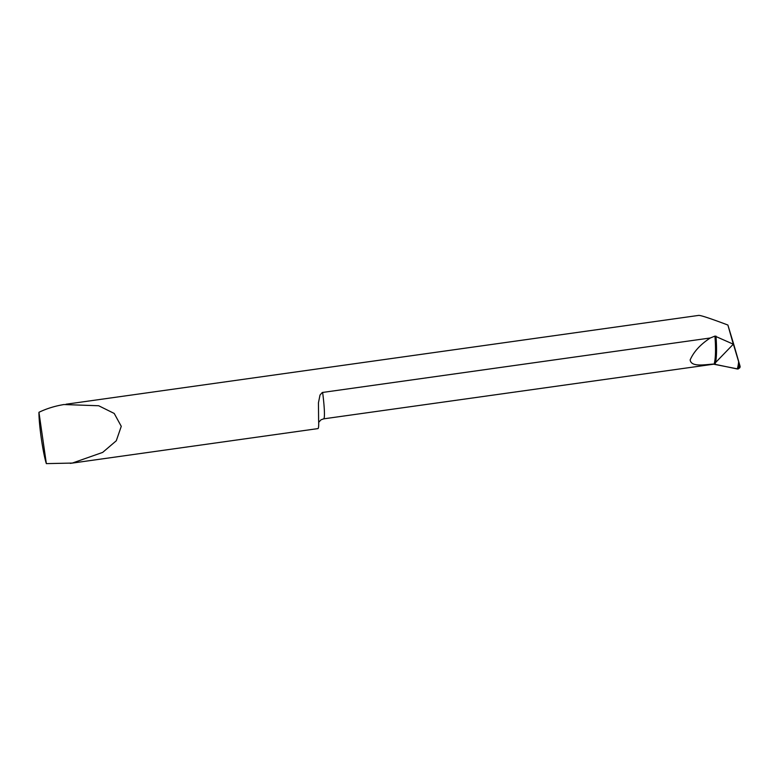 <?xml version="1.0" encoding="UTF-8"?>
<svg xmlns="http://www.w3.org/2000/svg" width="779" height="779" viewBox="0 0 779 779"><rect width="100%" height="100%" fill="white"/><g stroke="black" fill="none" stroke-linecap="round" stroke-linejoin="round"><path stroke-width="1.17" d="M63.907 404.544C54.871 406.044 46.555 408.624 38.95 412.295A29.583 2.678 -98 0 0 41.355 438.762A29.583 2.678 -98 0 0 46.351 463.622L72.34 463.067L102.672 452.404L116.285 440.768L121.271 426.317L114.211 413.445L98.68 405.752L63.907 404.544M70.285 463.378L317.92 428.606A29.583 2.678 -98 0 0 318.017 428.577A29.583 2.678 -98 0 0 318.611 420.105L318.445 402.801L320.013 395.031L322.292 392.489L710.273 337.989L714.947 336.1L733.312 344.191L727.878 325.028C710.088 318.338 700.36 315.135 698.714 315.427M713.983 364.105L737.255 368.973L739.836 367.746L740.001 366.013L733.341 343.013L740.001 366.013A2.366 2.356 -121.9 0 1 740.05 367.152L739.232 363.715A53.186 8.958 82.2 0 1 738.083 369.003L713.106 364.085C704.197 364.699 691.1 367.201 690.155 359.908C693.768 351.68 700.477 344.367 710.273 337.989M322.633 392.412A29.583 2.678 82 0 1 323.762 418.81A29.583 2.678 82 0 1 323.655 418.849L714.197 364.114A5.92 5.891 58.1 0 1 715.064 364.241A45.085 7.595 82.2 0 0 715.511 362.605L733.312 344.191L715.511 362.605A45.085 7.595 82.2 0 0 715.969 336.1M733.341 343.013L727.878 325.028M46.351 463.622L38.95 412.295M738.083 369.003L739.836 367.746M739.232 363.715L733.38 344.123M714.947 336.1A44.939 7.566 82.2 0 1 714.119 363.988A44.939 7.566 82.2 0 1 714.09 364.085M738.638 361.768A53.03 8.929 82.2 0 1 737.255 368.973M318.689 422.325L321.016 419.803L323.655 418.849M66.03 404.223L698.851 315.378"/></g></svg>
